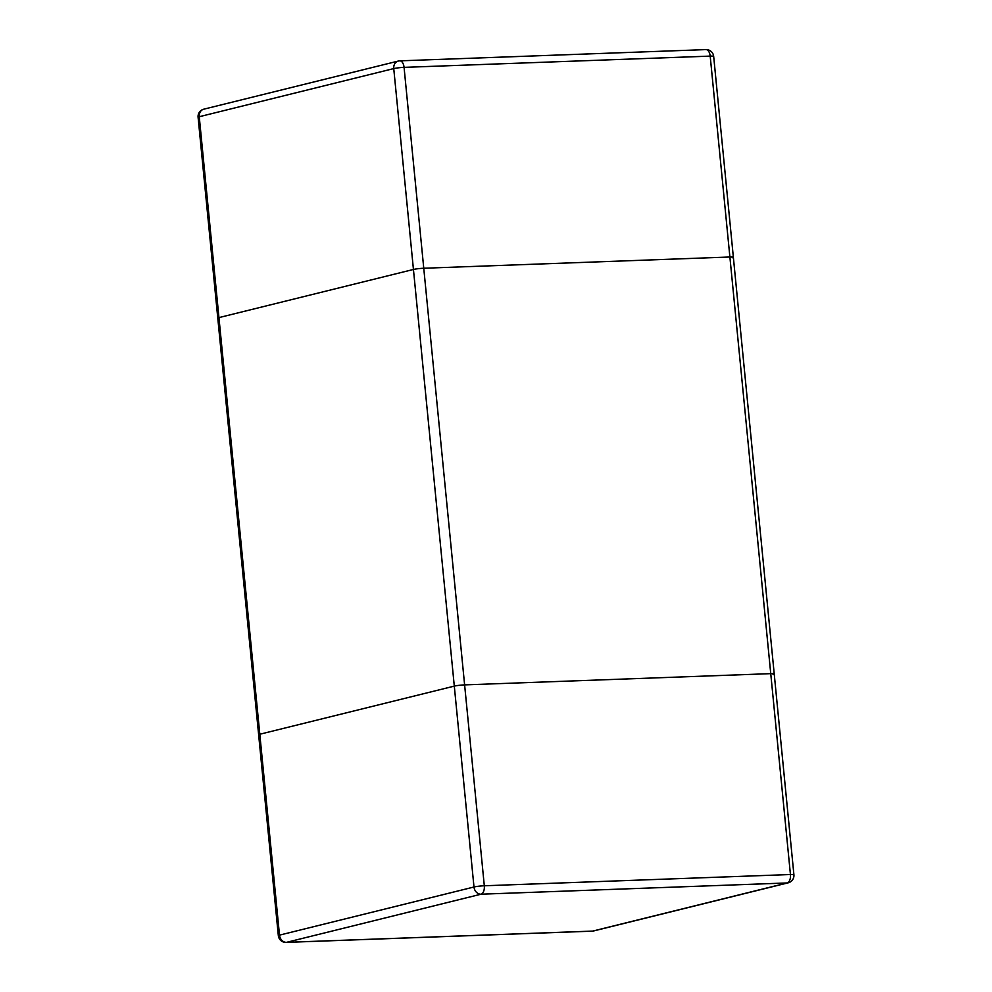 <?xml version="1.0" encoding="UTF-8"?>
<svg xmlns="http://www.w3.org/2000/svg" width="992" height="992" viewBox="0 0 992 992"><rect width="100%" height="100%" fill="white"/><g stroke="black" fill="none" stroke-linecap="round" stroke-linejoin="round"><path stroke-width="1.49" d="M732.195 257.759A7.514 0.707 174.4 0 0 733.361 257.25A7.514 0.707 174.4 0 0 729.889 257.002L710.198 56.11A7.514 0.707 -5.6 0 1 713.67 56.37A7.514 7.514 0 0 0 705.92 49.6A7.514 4.067 87.9 0 1 710.198 56.11L404.066 67.369L423.758 268.249L729.889 257.002A7.514 0.707 174.4 0 1 733.361 257.25L713.67 56.37M773.053 674.399A7.514 0.707 174.4 0 0 774.219 673.903A7.514 0.707 174.4 0 0 770.747 673.642L729.889 257.002L423.758 268.249L464.616 684.889A7.514 0.707 174.4 0 0 454.299 686.117L413.441 269.464A7.514 0.707 174.4 0 1 423.758 268.249A7.514 0.707 174.4 0 0 413.441 269.464L393.75 68.584A7.514 0.707 -5.6 0 1 404.066 67.369A7.514 4.067 -92.1 0 0 399.788 60.847A7.514 4.067 -92.1 0 0 399.33 60.909A7.514 6.274 -103.9 0 0 398.263 61.07L203.757 109.194A7.514 7.514 0 0 0 198.09 117.217A7.514 0.707 -5.6 0 1 199.256 116.721L218.947 317.601L413.441 269.464L218.947 317.601A7.514 0.707 174.4 0 0 217.781 318.097L198.09 117.217M788.243 882.806A7.514 7.514 0 0 0 793.91 874.783A7.514 0.707 -5.6 0 0 790.438 874.522A7.514 4.067 87.9 0 1 787.164 882.954A7.514 6.274 -103.9 0 0 788.243 882.806L593.737 930.93A7.514 6.274 -103.9 0 1 592.67 931.091A7.514 4.067 87.9 0 1 592.212 931.153L286.08 942.4A7.514 4.067 -92.1 0 0 286.539 942.338A7.514 6.274 -103.9 0 1 279.496 935.134A7.514 0.707 -5.6 0 0 278.33 935.63L258.639 734.75A7.514 0.707 174.4 0 1 259.805 734.241L279.496 935.134L473.99 886.997A7.514 6.274 -103.9 0 0 481.033 894.201L286.539 942.338L592.67 931.091L787.164 882.954L481.033 894.201A7.514 4.067 -92.1 0 0 484.307 885.769L464.616 684.889L770.747 673.642L464.616 684.889A7.514 0.707 174.4 0 0 454.299 686.117L259.805 734.241A7.514 0.707 174.4 0 0 258.639 734.75L217.781 318.097A7.514 0.707 174.4 0 1 218.947 317.601L259.805 734.241L454.299 686.117L473.99 886.997A7.514 0.707 -5.6 0 1 484.307 885.769L790.438 874.522L770.747 673.642A7.514 0.707 174.4 0 1 774.219 673.903L733.361 257.25M203.757 109.194A7.514 6.274 -103.9 0 0 199.256 116.721L393.75 68.584A7.514 6.274 -103.9 0 1 398.263 61.07A7.514 7.514 0 0 1 399.788 60.847L705.92 49.6A7.514 4.067 87.9 0 0 705.461 49.662M793.91 874.783L774.219 673.903M592.212 931.153A7.514 7.514 0 0 0 593.737 930.93M278.33 935.63A7.514 7.514 0 0 0 286.08 942.4"/></g></svg>
